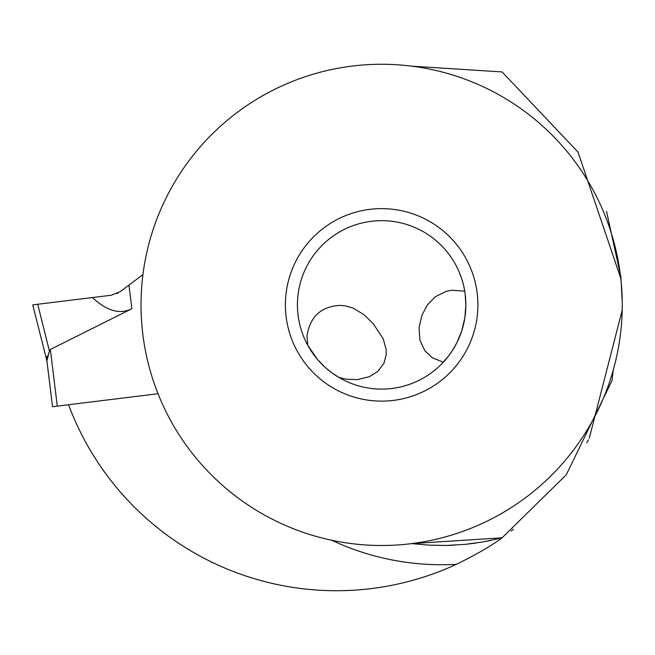 <?xml version="1.0" encoding="UTF-8"?>
<svg xmlns="http://www.w3.org/2000/svg" width="655" height="655" viewBox="0 0 655 655"><rect width="100%" height="100%" fill="white"/><g stroke="black" fill="none" stroke-linecap="round" stroke-linejoin="round"><path stroke-width="0.98" d="M51.393 397.519L52.523 406.698L158.035 393.737M128.978 285.097L142.946 274.568L120.454 291.516L128.978 285.097L131.876 308.734L50.345 349.483L49.412 351.105L37.736 304.272L32.75 304.886L37.736 304.272L32.75 304.886L46.89 360.807L52.523 406.698L46.89 360.807L49.412 351.105M92.453 297.55L37.736 304.272L111.219 295.249L120.454 291.516L111.219 295.249L92.453 297.55C106.675 310.969 119.816 314.695 131.876 308.734M49.019 352.251L46.89 360.807L47.471 355.993M46.972 356.353L46.71 358.588M498.463 538.721L483.316 541.881L464.78 544.395L446.145 545.451L428.902 545.148L411.717 543.609L502.082 537.821C517.884 526.039 517.884 526.039 502.082 537.821L498.463 538.721L502.082 537.821L566.313 474.744L612.081 380.457L613.145 370.452M411.692 66.155L502.082 71.944L577.988 152.083L621.096 279.251L621.014 280.512M606.546 211.434L620.875 276.844M620.932 277.433L622.234 302.192M622.193 310.233L589.271 438.179M588.37 439.873L586.798 442.772M511.195 531.058L513.52 529.24M331.635 540.244A259.863 259.863 0 0 0 456.379 564.332C476.267 554.588 491.496 545.746 502.082 537.821A240.614 240.614 0 0 1 501.132 538.058A240.614 240.614 0 0 0 502.082 537.821M456.379 564.332A285.85 285.85 0 0 1 68.562 404.724M446.653 545.443L454.824 545.14M466.123 544.264L476.201 543.02M485.003 541.587L490.808 540.449M141.022 304.886A240.614 240.614 0 0 1 381.636 64.272A240.614 240.614 0 0 1 622.25 304.886A240.614 240.614 0 0 1 381.636 545.492A240.614 240.614 0 0 1 141.022 304.886M477.88 304.886A96.244 96.244 0 0 0 381.636 208.634A96.244 96.244 0 0 0 285.392 304.886A96.244 96.244 0 0 0 381.636 401.13A96.244 96.244 0 0 0 477.88 304.886M297.427 304.886A84.217 84.217 0 0 0 381.636 389.095A84.217 84.217 0 0 0 465.852 304.886A84.217 84.217 0 0 0 381.636 220.669A84.217 84.217 0 0 0 297.427 304.886M441.462 364.155L448.577 355.984L452.458 350.458L456.977 342.508L461.587 331.356L464.845 317.855L465.852 304.886L465.107 293.702M464.723 291.156L451.606 290.231L446.211 291.336L435.477 296.666L427.404 304.886L421.869 315.358L419.053 327.713L419.937 340.207L424.931 350.851L432.603 357.925L443.369 362.166M307.817 345.406L317.56 359.529L325.306 367.48L331.283 372.384L338.897 377.444L345.848 379.139L357.032 379.671L369.33 376.74L377.943 371.295L383.961 363.206L386.196 354.789L386.123 349.311L383.175 338.741L373.415 323.947L364.074 314.752L353.184 308.104L345.422 305.877L339.675 305.394C320.852 306.606 309.962 316.807 306.99 336.015L307.817 345.406M32.75 304.886L37.736 304.272M117.04 293.571L117.875 293.153M50.345 349.483L57.296 406.108M52.523 406.698L46.89 360.807"/></g></svg>
